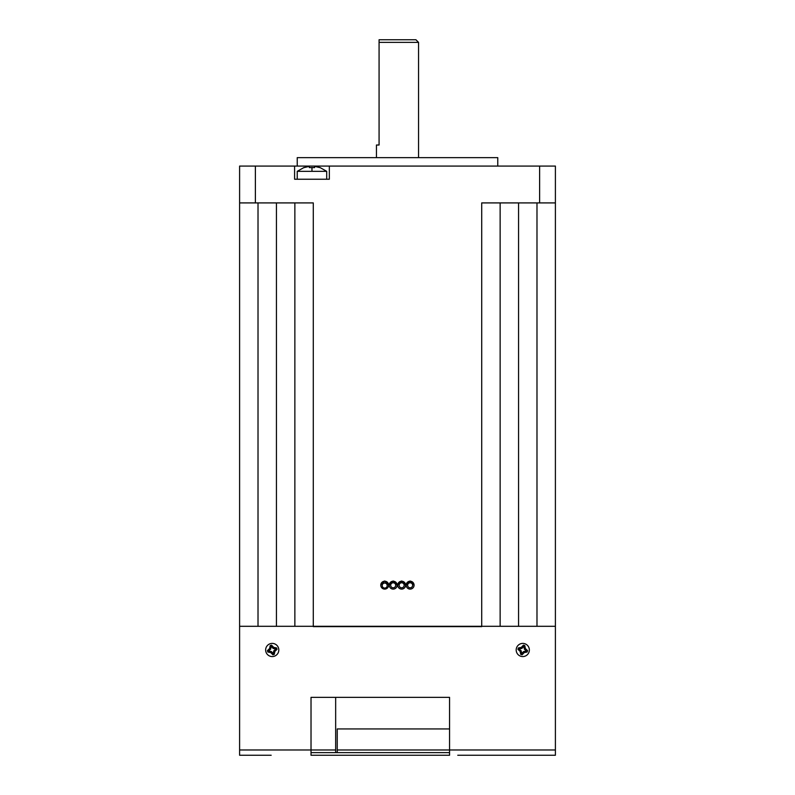 <?xml version="1.0" encoding="UTF-8"?>
<svg xmlns="http://www.w3.org/2000/svg" width="795" height="795" viewBox="0 0 795 795"><rect width="100%" height="100%" fill="white"/><g stroke="black" fill="none" stroke-linecap="round" stroke-linejoin="round"><path stroke-width="1.19" d="M314.601 167.606L309.334 167.606L314.601 167.606L314.601 166.374L319.868 167.606L314.601 166.374M309.334 166.374L304.078 167.606L309.334 166.374L309.334 167.606L309.334 166.374M304.078 167.457L297.231 171.332L326.705 171.332L319.868 167.457M380.765 585.16L384.71 580.976L388.656 585.16A3.945 3.945 180 0 0 384.71 581.215A3.945 3.945 180 0 0 380.765 585.16A3.945 3.945 180 0 0 384.71 589.105A3.945 3.945 180 0 0 388.656 585.16M382.206 585.567L382.206 585.428A2.504 2.494 0 0 1 384.71 582.934A2.504 2.494 0 0 1 387.215 585.428L387.215 585.567A2.504 2.494 180 0 0 384.71 583.073A2.504 2.494 180 0 0 382.206 585.567A2.504 2.494 180 0 0 384.71 588.071A2.504 2.494 180 0 0 387.215 585.567M389.232 585.16L393.187 580.976L397.132 585.16A3.945 3.945 180 0 0 393.187 581.215A3.945 3.945 180 0 0 389.232 585.16A3.945 3.945 180 0 0 393.187 589.105A3.945 3.945 180 0 0 397.132 585.16M390.683 585.299L390.683 585.16A2.504 2.494 0 0 1 393.187 582.656A2.504 2.494 0 0 1 395.681 585.16L395.681 585.299A2.504 2.494 180 0 0 393.187 582.795A2.504 2.494 180 0 0 390.683 585.299A2.504 2.494 180 0 0 393.187 587.793A2.504 2.494 180 0 0 395.681 585.299M397.709 585.16L401.654 580.976L405.609 585.16A3.945 3.945 180 0 0 401.654 581.215A3.945 3.945 180 0 0 397.709 585.16A3.945 3.945 180 0 0 401.654 589.105A3.945 3.945 180 0 0 405.609 585.16M399.16 585.299L399.16 585.16A2.504 2.494 0 0 1 401.654 582.656A2.504 2.494 0 0 1 404.158 585.16L404.158 585.299A2.504 2.494 180 0 0 401.654 582.795A2.504 2.494 180 0 0 399.16 585.299A2.504 2.494 180 0 0 401.654 587.793A2.504 2.494 180 0 0 404.158 585.299M406.185 585.16L410.131 580.976L414.076 585.16A3.945 3.945 180 0 0 410.131 581.215A3.945 3.945 180 0 0 406.185 585.16A3.945 3.945 180 0 0 410.131 589.105A3.945 3.945 180 0 0 414.076 585.16M407.636 585.299L407.636 585.16A2.504 2.494 0 0 1 410.131 582.656A2.504 2.494 0 0 1 412.635 585.16L412.635 585.299A2.504 2.494 180 0 0 410.131 582.795A2.504 2.494 180 0 0 407.636 585.299A2.504 2.494 180 0 0 410.131 587.793A2.504 2.494 180 0 0 412.635 585.299M297.231 166.076L297.231 157.648L497.769 157.648L497.769 166.076M311.968 166.076L239.603 166.076L239.603 202.914L313.29 202.914L313.29 626.619L481.71 626.619L481.71 202.914L539.616 202.914L539.616 166.076L311.968 166.076M418.558 157.648L418.558 42.383L379.076 42.383L379.076 39.75L415.924 39.75L418.558 42.383M376.442 157.648L376.442 145.018L379.076 145.018L379.076 39.75M329.339 166.076L329.339 179.233L294.597 179.233L294.597 166.076M539.616 202.914L555.397 202.914L555.397 166.076L539.616 166.076M500.135 202.914L500.135 626.301M555.397 202.914L555.397 626.301L239.603 626.301L239.603 202.914M294.866 626.301L294.866 202.914M335.659 752.617L335.659 697.354L449.553 697.354L311.024 697.354L311.024 755.25L449.553 755.25L449.553 749.983L337.239 749.983L337.239 728.936L449.553 728.936M337.239 749.983L337.239 752.617M555.397 626.301L555.397 755.25L457.761 755.25M265.918 755.25L239.603 755.25L239.603 626.301M449.553 697.354L449.553 749.983L555.397 749.983M449.553 752.617L311.024 752.617M239.603 755.25L271.175 755.25M555.397 755.25L459.341 755.25M529.092 651.811A6.579 6.579 0 0 1 520.934 656.302A6.579 6.579 0 0 1 516.452 648.154A6.579 6.579 0 0 1 524.601 643.662A6.579 6.579 0 0 1 529.092 651.811M524.789 645.56A16.834 4.353 -163.8 0 0 524.104 645.361A16.834 4.353 -163.8 0 0 523.428 645.162A16.765 4.343 131.2 0 0 521.331 647.378A16.765 4.343 171.2 0 0 518.35 647.965A16.834 4.353 106.2 0 0 517.952 649.326A16.765 4.343 41.2 0 0 520.159 651.423A16.765 4.343 81.2 0 0 520.745 654.404A16.834 4.353 16.2 0 0 521.431 654.603A16.834 4.353 16.2 0 0 522.116 654.802A16.765 4.343 -48.8 0 0 524.203 652.586A16.765 4.343 -8.8 0 0 527.184 651.999A16.834 4.353 -73.8 0 0 527.582 650.638A16.765 4.343 -138.8 0 0 525.376 648.551A16.765 4.343 -98.8 0 0 524.789 645.56L523.895 646.355L524.322 649.127L525.376 648.551M524.322 649.127L526.399 651.105L523.627 651.542L520.745 654.404M521.639 653.609L521.212 650.837L520.159 651.423M521.212 650.837L519.095 648.988L517.952 649.326M519.095 648.988L518.35 647.965M519.135 648.859L521.908 648.422L521.331 647.378M521.908 648.422L523.756 646.315L523.428 645.162M526.439 650.976L527.582 650.638M526.399 651.105L527.184 651.999M523.627 651.542L524.203 652.586M521.778 653.649L522.116 654.802M278.548 648.154A6.579 6.579 0 0 1 274.066 656.302A6.579 6.579 0 0 1 265.908 651.811A6.579 6.579 0 0 1 270.399 643.662A6.579 6.579 0 0 1 278.548 648.154M271.572 645.162A16.834 4.353 163.8 0 0 270.896 645.361A16.834 4.353 163.8 0 0 270.211 645.56A16.765 4.343 98.8 0 0 269.624 648.551A16.765 4.343 138.8 0 0 267.418 650.638A16.834 4.353 73.8 0 0 267.816 651.999A16.765 4.343 8.8 0 0 270.797 652.586A16.765 4.343 48.8 0 0 272.884 654.802A16.834 4.353 -16.2 0 0 273.569 654.603A16.834 4.353 -16.2 0 0 274.255 654.404A16.765 4.343 -81.2 0 0 274.841 651.423A16.765 4.343 -41.2 0 0 277.048 649.326A16.834 4.353 -106.2 0 0 276.65 647.965A16.765 4.343 -171.2 0 0 273.669 647.378A16.765 4.343 -131.2 0 0 271.572 645.162L271.244 646.315L273.092 648.422L273.669 647.378M273.092 648.422L275.905 648.988L273.788 650.837L272.884 654.802M273.222 653.649L271.373 651.542L270.797 652.586M271.373 651.542L268.601 651.105L267.816 651.999M268.601 651.105L267.418 650.638M268.561 650.976L270.678 649.127L269.624 648.551M270.678 649.127L271.105 646.355L270.211 645.56M275.865 648.859L276.65 647.965M275.905 648.988L277.048 649.326M273.788 650.837L274.841 651.423M273.361 653.609L274.255 654.404M311.968 171.332L311.968 167.457M255.384 166.076L255.384 202.914M518.559 202.914L518.559 626.301M536.983 626.301L536.983 202.914M258.017 202.914L258.017 626.301M276.441 626.301L276.441 202.914M335.659 749.983L239.603 749.983M297.231 179.233L297.231 171.332M326.705 179.233L326.705 171.332"/></g></svg>
